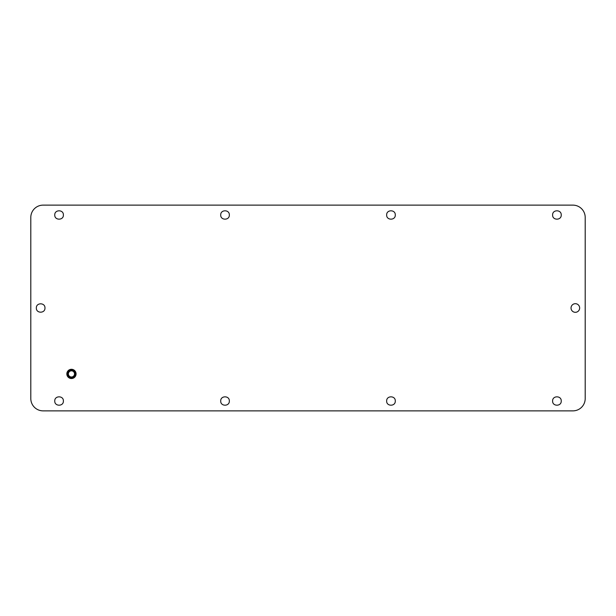<?xml version="1.0" encoding="UTF-8"?>
<svg xmlns="http://www.w3.org/2000/svg" width="616" height="616" viewBox="0 0 616 616"><rect width="100%" height="100%" fill="white"/><g stroke="black" fill="none" stroke-linecap="round" stroke-linejoin="round"><path stroke-width="0.92" d="M571.032 308A4.312 4.312 0 0 0 575.344 312.312A4.312 4.312 0 0 0 579.656 308A4.312 4.312 0 0 0 575.344 303.688A4.312 4.312 0 0 0 571.032 308M572.88 205.128L43.12 205.128A12.32 12.32 0 0 0 30.8 217.448L30.8 398.552A12.32 12.32 0 0 0 43.12 410.872L572.88 410.872A12.32 12.32 0 0 0 585.2 398.552L585.2 217.448A12.32 12.32 0 0 0 572.88 205.128M68.969 377.808L73.458 378.078L76.053 374.389M73.943 370.016L69.454 369.746L66.859 373.435M561.238 401.016C561.507 406.575 552.344 406.575 552.614 401.016C552.344 395.457 561.507 395.457 561.238 401.016M561.238 214.984C561.507 220.543 552.344 220.543 552.614 214.984C552.344 209.425 561.507 209.425 561.238 214.984M395.287 401.016C395.557 406.575 386.394 406.575 386.663 401.016C386.394 395.457 395.557 395.457 395.287 401.016M395.287 214.984C395.557 220.543 386.394 220.543 386.663 214.984C386.394 209.425 395.557 209.425 395.287 214.984M229.337 401.016C229.606 406.575 220.443 406.575 220.713 401.016C220.443 395.457 229.606 395.457 229.337 401.016M229.337 214.984C229.606 220.543 220.443 220.543 220.713 214.984C220.443 209.425 229.606 209.425 229.337 214.984M63.386 214.984C63.656 220.543 54.493 220.543 54.762 214.984C54.493 209.425 63.656 209.425 63.386 214.984M63.386 401.016C63.656 406.575 54.493 406.575 54.762 401.016C54.493 395.457 63.656 395.457 63.386 401.016M44.968 308C45.238 313.559 36.075 313.559 36.344 308C36.075 302.441 45.238 302.441 44.968 308M67.76 373.912A3.696 3.696 0 0 1 71.456 370.216A3.696 3.696 0 0 1 75.152 373.912A3.696 3.696 0 0 1 71.456 377.608A3.696 3.696 0 0 1 67.76 373.912M68.376 373.912A3.08 3.08 0 0 1 71.456 370.832A3.08 3.08 0 0 1 74.536 373.912A3.08 3.08 0 0 1 71.456 376.992A3.08 3.08 0 0 1 68.376 373.912M66.836 373.912A4.62 4.62 0 0 1 71.456 369.292A4.62 4.62 0 0 1 76.076 373.912A4.62 4.62 0 0 1 71.456 378.532A4.62 4.62 0 0 1 66.836 373.912"/></g></svg>
